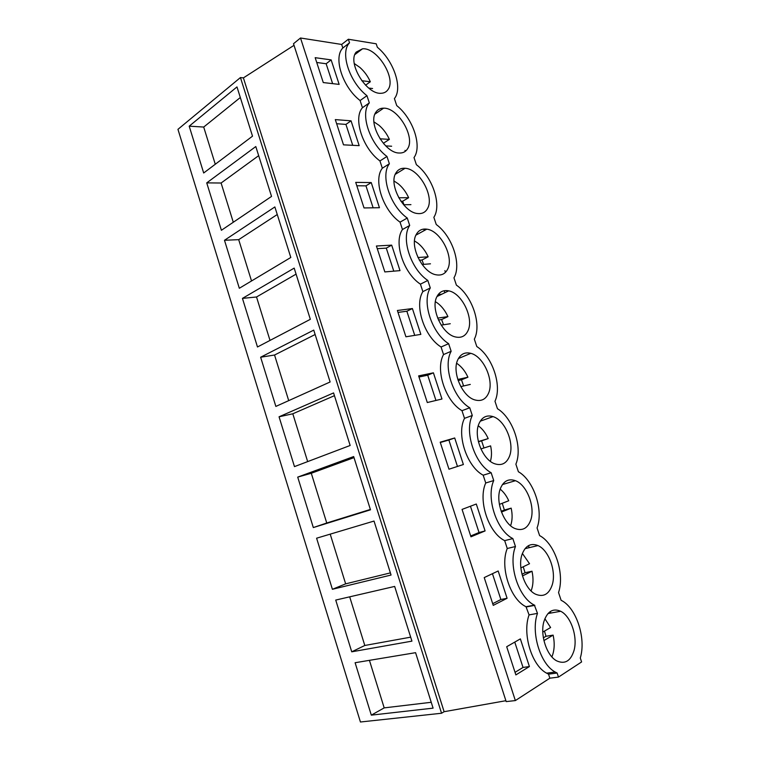 <?xml version="1.0" encoding="UTF-8"?>
<svg xmlns="http://www.w3.org/2000/svg" width="760" height="760" viewBox="0 0 760 760"><rect width="100%" height="100%" fill="white"/><g stroke="black" fill="none" stroke-linecap="round" stroke-linejoin="round"><path stroke-width="1.14" d="M240.445 77.558L177.954 129.333L360.43 722L441.56 713.25L240.445 77.558L243.399 77.89L444.115 711.702L441.56 713.25M294.015 45.325L243.399 77.89M300.504 38L515.356 700.577L506.189 701.603L293.502 43.728L300.504 38L341.667 44.45L348.356 39.245L376.2 43.795L377.349 47.253C393.794 60.771 402.99 88.227 394.402 98.581L396.729 105.593C413.031 118.465 422.341 146.252 414.01 157.577L416.366 164.673C432.526 176.871 441.949 205.019 433.855 217.322L436.249 224.513C452.257 236.027 461.795 264.527 453.967 277.837L456.389 285.123C472.235 295.934 481.906 324.795 474.335 339.14L476.786 346.522C492.48 356.62 502.265 385.833 494.978 401.251L497.458 408.719C512.981 418.076 522.889 447.668 515.878 464.17L518.396 471.741C533.748 480.339 543.789 510.311 537.063 527.924L539.619 535.6C554.79 543.409 564.965 573.771 558.533 592.534L561.117 600.305C576.108 607.316 586.406 638.077 580.288 658.008L581.6 661.941L558.476 677.093L557.137 673.028L555.199 672.03C540.208 664.154 530.642 632.158 537.481 613.377L534.394 605.121C518.538 597.702 507.993 564.784 515.461 546.516L512.848 538.583C496.603 530.679 485.868 497.809 493.734 480.558L491.159 472.739C474.724 463.98 464.132 431.566 472.292 415.492L469.756 407.778C453.15 398.192 442.7 366.225 451.145 351.291L448.647 343.681C431.86 333.288 421.553 301.758 430.284 287.954L427.813 280.449C410.856 269.268 400.7 238.165 409.697 225.454L407.255 218.044C390.137 206.102 380.114 175.427 389.376 163.77L386.963 156.456C369.692 143.782 359.803 113.506 369.322 102.894L366.947 95.684C349.524 82.279 339.767 52.411 349.524 42.816L342.836 47.994C333.032 57.608 342.703 87.295 360.097 100.538L362.453 107.711L369.322 102.894M375.82 112.328L376.133 113.306M395.856 173.1L396.093 173.821M189.202 126.169L203.68 172.995L252.519 136.163L236.977 86.925L189.202 126.169L203.708 127.053L240.321 97.517M242.45 298.385L257.478 346.978L310.337 319.314L294.177 268.118L242.45 298.385L256.519 296.989L296.077 274.132M260.642 357.219L313.747 330.106L330.115 381.976L275.861 406.419L260.642 357.219L274.55 355.024L315.134 334.514M206.739 182.875L255.797 146.547L271.538 196.422L221.398 230.28L206.739 182.875L221.103 183.017L258.675 155.657M224.485 240.274L239.324 288.268L290.814 257.469L274.863 206.939L224.485 240.274L238.697 239.656L277.257 214.519M391.067 575.035L332.405 589.294L316.606 538.203L374.024 521.056L391.067 575.035M351.738 651.814L335.73 600.067L394.659 586.425L411.93 641.136L351.738 651.814L364.8 645.477L349.685 596.837M279.062 416.793L333.573 392.92L350.16 445.474L294.471 466.611L279.062 416.793L292.809 413.782L334.438 395.675M297.72 477.109L313.32 527.563L370.481 509.817L353.666 456.56L297.72 477.109L311.286 473.262L353.998 457.624M371.317 715.141L433.086 708.139L415.577 652.678L355.11 662.72L371.317 715.141L384.19 707.883L369.426 660.345M505.903 700.711L444.115 711.702M362.453 107.711C352.897 118.332 362.691 148.409 379.943 160.949L382.327 168.216C373.017 179.864 382.954 210.349 400.045 222.148L402.467 229.52C393.414 242.212 403.484 273.106 420.423 284.164L422.873 291.622C414.086 305.397 424.289 336.718 441.066 346.997L443.545 354.559C435.034 369.436 445.379 401.195 461.985 410.675L464.502 418.342C456.266 434.349 466.754 466.545 483.18 475.209L485.735 482.98C477.793 500.156 488.433 532.798 504.668 540.626L507.252 548.492C499.709 566.665 510.15 599.364 526.005 606.708L529.074 614.906L537.481 613.377M341.667 44.45L342.836 47.994M515.356 700.577L549.86 678.186L548.53 674.149L546.601 673.16C531.611 665.361 522.149 633.583 529.074 614.906M331.141 59.897L339.14 84.388L323.266 82.564L315.172 57.674L331.141 59.897L326.144 63.745L332.633 83.638M485.089 530.936L476.292 504.022L462.061 509.409L470.962 536.807L485.089 530.936L479.028 532.522L470.459 506.236M507.091 598.281L498.17 570.988L484.224 577.581L493.259 605.369L507.091 598.281L500.878 599.517L492.451 573.695M463.381 464.522L448.979 469.205L440.202 442.187L454.708 437.978L463.381 464.522L457.472 466.44L448.865 440.03L440.306 442.51M405.925 336.784L420.85 334.381L412.404 308.55L397.375 310.498L405.925 336.784M371.231 182.571L355.718 182.381L364.03 207.945L379.449 207.718L371.231 182.571L365.969 185.858L373.131 207.812M351.053 120.83L359.166 145.644L343.51 144.837L335.302 119.605L351.053 120.83L345.923 124.402L352.744 145.312M391.685 245.138L400.007 270.626L384.835 271.928L376.409 246.002L391.685 245.138L386.279 248.13L393.784 271.159M427.3 402.534L441.969 399.009L433.409 372.827L418.637 375.887L427.3 402.534M529.406 666.558L520.362 638.885L506.701 646.722L515.869 674.908L529.406 666.558L523.032 667.442L514.767 642.105M348.356 39.245L349.524 42.816M387.97 89.651C386.337 92.026 383.971 93.243 380.883 93.29C366.349 94.525 346.997 62.444 356.221 52.088L362.453 48.83C377.084 47.082 396.634 78.641 387.97 89.651M552.283 584.706C549.053 594.292 543.466 597.455 535.524 594.178C524.856 589.275 517.446 567.558 521.977 554.639C525.303 545.737 530.642 542.716 537.985 545.575C548.692 550.04 556.472 571.244 552.283 584.706M457.738 359.888C460.541 354.055 464.892 351.87 470.801 353.334C483.426 356.316 494.209 380.304 488.642 392.977C485.858 399.399 481.222 401.698 474.734 399.883C462.175 396.425 451.772 371.953 457.738 359.888M478.866 423.928C481.868 417.126 486.6 414.684 493.05 416.613C505.039 420.195 514.644 443.108 509.58 456.048C506.616 463.467 501.609 466.032 494.57 463.724C482.638 459.676 473.423 436.278 478.866 423.928M500.27 488.841C503.453 481.013 508.516 478.296 515.442 480.7C526.784 484.766 535.392 506.749 530.784 519.954C527.678 528.438 522.357 531.278 514.833 528.475C503.538 523.953 495.311 501.467 500.27 488.841M407.588 148.761C405.707 151.8 402.876 153.216 399.095 153.016C384.674 153.121 367.488 122.816 376 112.043C377.796 109.44 380.342 108.138 383.619 108.167C398.107 107.549 415.568 137.341 407.588 148.761M467.979 330.733C465.405 336.195 461.177 338.266 455.306 336.917C442.139 334.172 430.359 308.465 436.895 296.695C439.47 291.773 443.403 289.826 448.704 290.852C461.938 293.113 474.088 318.326 467.979 330.733M543.97 621.338C547.409 611.325 552.976 607.962 560.671 611.268C570.788 616.056 577.866 636.605 574.066 650.341C570.75 661.067 564.946 664.572 556.662 660.848C546.573 655.642 539.847 634.553 543.97 621.338M416.328 234.327C418.655 230.261 422.142 228.532 426.787 229.168C440.553 230.575 454.29 257.184 447.592 269.287C445.227 273.875 441.446 275.719 436.249 274.816C422.55 272.897 409.174 245.803 416.328 234.327M396.036 172.786C398.097 169.489 401.118 167.979 405.08 168.273C419.273 168.72 434.777 196.859 427.462 208.639C425.334 212.41 422.028 214.035 417.525 213.522C403.408 212.553 388.217 183.92 396.036 172.786M405.023 150.385L405.327 151.316M215.27 164.255L203.708 127.053M360.097 100.538L366.947 95.684M326.144 63.745L316.73 62.481M550.278 611.534L550.781 613.054M423.766 229.083L424.26 230.555M444.894 270.645L445.464 272.346M444.163 290.738L444.828 292.733M514.425 480.329L514.625 480.938M528.485 545.642L529.159 547.675M549.86 678.186L558.476 677.093M548.53 674.149L557.137 673.028M526.452 606.927L534.841 605.34M431.233 702.288L384.19 707.883M515.033 672.343L523.032 667.442M397.556 172.919L395.979 172.871M233.291 222.252L221.103 183.017M379.943 160.949L386.963 156.456M382.327 168.216L389.376 163.77M345.923 124.402L336.642 123.718M251.531 280.962L238.697 239.656M400.045 222.148L407.255 218.044M402.467 229.52L409.697 225.454M365.969 185.858L356.82 185.773M441.816 294.187L438.149 294.604M270.009 340.413L256.519 296.989M420.423 284.164L427.813 280.449M422.873 291.622L430.284 287.954M386.279 248.13L377.273 248.662M288.714 400.624L274.55 355.024M441.066 346.997L448.647 343.681M443.545 354.559L451.145 351.291M412.404 308.55L406.856 311.239L414.732 335.369M406.856 311.239L397.993 312.408M307.667 461.605L292.809 413.782M461.985 410.675L469.756 407.778M464.502 418.342L472.292 415.492M433.409 372.827L427.719 375.202L435.955 400.453M427.719 375.202L419.007 377.017M313.32 527.563L326.743 523.003L311.286 473.262M370.358 509.447L326.743 523.003M483.18 475.209L491.159 472.739M485.735 482.98L493.734 480.558M454.708 437.978L448.865 440.03M448.979 469.205L457.472 466.44M332.405 589.294L345.658 583.851L330.21 534.137M390.383 572.888L345.658 583.851M504.668 540.626L512.848 538.583M507.252 548.492L515.461 546.516M470.697 535.971L479.028 532.522M410.675 637.165L364.8 645.477M492.708 603.678L500.878 599.517M361.769 80.712L370.338 81.747C367.821 76.18 364.353 71.412 359.926 67.469L354.255 63.517M372.58 88.521L368.742 88.084M365.57 85.196L370.338 81.747M379.99 138.805L389.376 139.375C386.84 133.769 383.382 129.077 378.983 125.286L373.939 121.856M391.637 146.224L385.738 145.91M383.809 143.877L383.515 143.203L389.376 139.375M398.734 197.752L408.642 197.714C406.096 192.09 402.648 187.464 398.287 183.834L394.031 180.994M410.932 204.649L403.598 204.744M403.987 204.734L402.648 201.239L408.642 197.714M400.9 201.257L402.648 201.239M417.962 257.526L428.155 256.794C425.6 251.142 422.151 246.582 417.829 243.124L414.523 240.929M430.474 263.815L422.113 264.49M423.633 264.366L422.009 260.015L428.155 256.794M419.339 260.214L422.009 260.015M437.646 318.108L447.916 316.616C445.341 310.945 441.911 306.46 437.627 303.164L435.404 301.691M450.262 323.731L441.208 325.128M443.498 324.776L441.617 319.523L447.916 316.616M438.434 319.988L441.617 319.523M457.786 379.459L467.932 377.216C465.348 371.507 461.928 367.099 457.672 363.983L456.655 363.299M470.307 384.417L460.807 386.612M463.609 385.966L461.481 379.791L467.932 377.216M458.137 380.532L461.481 379.791M478.363 441.56L488.195 438.587C485.668 432.991 482.353 428.716 478.249 425.771M490.39 461.349C491.777 456.731 491.844 451.582 490.608 445.882L480.899 448.923M483.958 447.963L481.593 440.828L488.195 438.587M478.42 441.798L481.593 440.828M499.386 504.393L508.734 500.755C506.511 495.814 503.652 491.948 500.166 489.136M510.596 525.749C512.401 520.562 512.591 514.691 511.176 508.145L501.457 512.04M511.176 508.145L504.393 510.017L502.236 503.281M504.393 510.017L501.182 511.29M520.856 567.919L529.53 563.73L522.386 553.442M531.088 590.938C533.292 585.172 533.596 578.607 532.01 571.225L522.462 575.938M532.01 571.225L525.056 572.736L523.231 566.77M525.056 572.736L521.996 574.246M542.792 632.082L550.611 627.532L544.872 618.707M551.883 656.906C554.458 650.569 554.866 643.311 553.119 635.122L543.922 640.585M553.119 635.122L545.994 636.281L544.473 631.104M545.994 636.281L543.371 637.83M354.882 54.578L362.453 48.83M546.601 673.16L555.199 672.03M547.969 613.558L560.671 611.268M374.917 114.152L383.619 108.167M395.257 174.334L405.08 168.273M415.938 235.134L426.787 229.168M436.981 296.533L448.704 290.852M458.403 358.549L470.801 353.334M480.215 421.211L493.05 416.613M502.417 484.566L515.442 480.7M526.005 606.708L534.394 605.121M525.017 548.663L537.985 545.575"/></g></svg>
